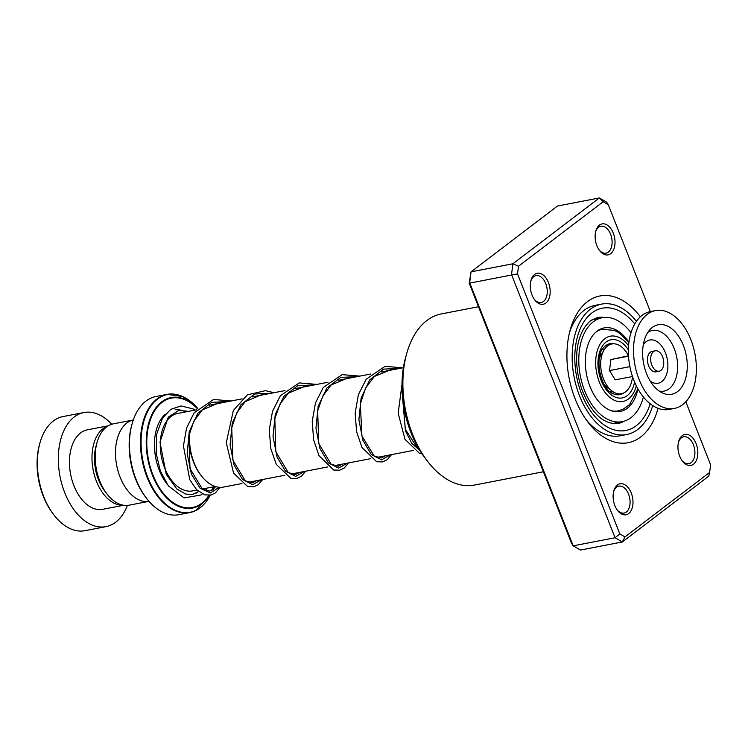 <?xml version="1.0" encoding="UTF-8"?>
<svg xmlns="http://www.w3.org/2000/svg" width="748" height="748" viewBox="0 0 748 748"><rect width="100%" height="100%" fill="white"/><g stroke="black" fill="none" stroke-linecap="round" stroke-linejoin="round"><path stroke-width="1.12" d="M147.945 501.543L129.17 505.171A41.42 25.385 -100.9 0 1 106.936 493.904L104.832 491.165A36.53 22.384 -100.9 0 1 96.09 445.892L97.016 442.564A41.42 25.385 -100.9 0 1 109.573 425.116A41.42 25.385 -100.9 0 1 113.462 423.826L132.228 420.198M106.936 493.904A41.42 25.385 -100.9 0 1 97.016 442.564M602.065 349.905A21.795 13.352 -100.9 0 1 602.551 349.653A21.795 13.352 -100.9 0 1 604.59 348.97A21.795 13.352 -100.9 0 1 604.749 348.942M604.599 349.157A21.795 13.352 79.1 0 0 603.73 349.185M189.983 431.138A41.542 25.46 79.1 0 0 201.306 475.756L200.417 474.597A39.466 24.188 -100.9 0 1 189.637 432.447M201.306 475.756A41.542 25.46 79.1 0 0 223.605 487.06L241.922 483.517M146.533 498.318L145.645 497.149A58.11 35.614 -100.9 0 1 131.732 425.135L132.125 423.723A60.186 36.886 79.1 0 0 146.533 498.318A60.186 36.886 79.1 0 0 178.837 514.689L189.842 512.558A60.186 36.886 -100.9 0 1 143.242 465.181A60.186 36.886 -100.9 0 1 161.372 396.253A60.186 36.886 -100.9 0 1 167.019 394.374A60.186 36.886 -100.9 0 1 179.483 395.337M195.49 510.688A60.186 36.886 -100.9 0 1 189.842 512.558L195.611 510.641L210.188 495.213A59.943 36.736 79.1 0 1 195.873 510.36A59.943 36.736 79.1 0 1 145.093 469.669A59.943 36.736 79.1 0 1 161.895 396.393A59.943 36.736 79.1 0 1 197.799 408.473L182.83 396.58L167.019 394.374L156.014 396.496A60.186 36.886 79.1 0 0 150.367 398.375A60.186 36.886 79.1 0 0 132.125 423.723M149.067 501.403A41.505 25.441 -100.9 0 1 117.305 468.267A41.505 25.441 -100.9 0 1 129.9 421.115A41.505 25.441 -100.9 0 1 133.322 419.909M613.014 391.728A21.795 13.352 -100.9 0 1 612.855 391.765A21.795 13.352 -100.9 0 1 610.162 391.84M608.255 388.1A17.643 10.809 -100.9 0 1 606.114 387.529M599.905 355.412A17.643 10.809 -100.9 0 1 601.682 354.084M611.976 391.887A21.795 13.352 79.1 0 0 612.79 391.587M53.865 514.876L52.977 513.717A56.035 34.343 -100.9 0 1 39.569 444.265L39.962 442.863A58.11 35.614 79.1 0 0 53.865 514.876A58.11 35.614 79.1 0 0 85.057 530.687L105.992 526.639A58.11 35.614 79.1 0 0 111.443 524.825A58.11 35.614 79.1 0 0 127.394 505.414M111.723 424.266A58.11 35.614 79.1 0 0 83.954 412.531L63.019 416.571A58.11 35.614 79.1 0 0 57.568 418.384A58.11 35.614 79.1 0 0 39.962 442.863M108.039 425.967A40.467 24.806 79.1 0 0 106.048 426.762A40.467 24.806 79.1 0 0 93.509 471.633A40.467 24.806 79.1 0 0 123.336 505.209M108.32 425.79L87.301 429.848A40.467 24.806 79.1 0 0 83.505 431.119A40.467 24.806 79.1 0 0 71.312 477.458A40.467 24.806 79.1 0 0 102.644 509.323L123.663 505.265M83.954 412.531A58.11 35.614 79.1 0 0 78.503 414.345A58.11 35.614 79.1 0 0 60.999 480.899A58.11 35.614 79.1 0 0 105.992 526.639M652.256 352.972A10.379 6.358 79.1 0 0 651.751 364.949A10.379 6.358 79.1 0 0 659.184 371.186A10.379 6.358 79.1 0 0 662.176 369.035A10.379 6.358 79.1 0 0 662.691 357.058A10.379 6.358 79.1 0 0 655.248 350.812A10.379 6.358 79.1 0 0 652.256 352.972M655.248 350.812L652.032 351.438A10.379 6.358 79.1 0 0 649.04 353.589A10.379 6.358 79.1 0 0 648.525 365.566A10.379 6.358 79.1 0 0 655.968 371.812L659.184 371.186M603.15 201.764L518.486 266.232L517.523 273.871L619.821 533.922L624.973 536.905L709.637 472.437L708.786 476.139L622.336 541.973L615.052 537.747L511.529 274.581L512.894 263.773L599.354 197.949L603.15 201.764L608.302 204.756L650.339 311.598A49.807 30.528 79.1 0 0 635.996 321.949A49.807 30.528 79.1 0 0 633.537 379.442A49.807 30.528 79.1 0 0 669.236 409.408L674.387 408.417A49.807 30.528 79.1 0 0 688.74 398.067A49.807 30.528 79.1 0 0 691.199 340.574A49.807 30.528 79.1 0 0 655.5 310.607A49.807 30.528 79.1 0 0 641.148 320.957A49.807 30.528 79.1 0 0 638.699 378.441A49.807 30.528 79.1 0 0 674.387 408.417M681.858 386.912A35.399 21.692 79.1 0 0 680.671 339.686A35.399 21.692 79.1 0 0 650.218 329.354A35.399 21.692 79.1 0 0 648.039 332.112A35.399 21.692 79.1 0 0 644.159 366.024A35.399 21.692 79.1 0 0 662.504 392.981A35.399 21.692 79.1 0 0 681.858 386.912M610.92 359.564L609.508 370.587L615.23 379.853L632.499 376.524A25.32 15.521 -100.9 0 1 632.331 378.021A25.32 15.521 -100.9 0 1 611.827 390.886A25.32 15.521 -100.9 0 1 600.953 359.648A25.32 15.521 -100.9 0 1 603.963 350.167A25.32 15.521 -100.9 0 1 628.488 355.805L610.92 359.564L628.516 356.16M609.508 370.587L629.891 366.642M611.827 390.886L605.235 385.753A17.643 10.809 -100.9 0 1 604.543 385.173M599.335 358.18A17.643 10.809 -100.9 0 1 599.756 357.385L603.963 350.167M610.695 253.675A15.773 9.668 -100.9 0 1 599.597 250.58A15.773 9.668 -100.9 0 1 595.819 231.038A15.773 9.668 -100.9 0 1 599.457 225.101A15.773 9.668 -100.9 0 1 613.285 233.133A15.773 9.668 -100.9 0 1 610.695 253.675M599.148 249.963A13.698 8.396 79.1 0 0 606.058 253.142A13.698 8.396 79.1 0 0 608.348 252.104A13.698 8.396 79.1 0 0 611.238 236.144A13.698 8.396 79.1 0 0 600.868 226.251A13.698 8.396 79.1 0 0 598.587 227.289A13.698 8.396 79.1 0 0 595.632 231.777M693.508 464.199A15.773 9.668 -100.9 0 1 682.419 461.105A15.773 9.668 -100.9 0 1 678.642 441.563A15.773 9.668 -100.9 0 1 682.27 435.626A15.773 9.668 -100.9 0 1 696.108 443.658A15.773 9.668 -100.9 0 1 693.508 464.199M681.961 460.488A13.698 8.396 79.1 0 0 688.88 463.676A13.698 8.396 79.1 0 0 691.161 462.629A13.698 8.396 79.1 0 0 694.05 446.678A13.698 8.396 79.1 0 0 683.681 436.776A13.698 8.396 79.1 0 0 681.4 437.814A13.698 8.396 79.1 0 0 678.455 442.302M628.675 513.567A15.773 9.668 -100.9 0 1 617.577 510.482A15.773 9.668 -100.9 0 1 613.799 490.931A15.773 9.668 -100.9 0 1 617.427 485.003A15.773 9.668 -100.9 0 1 631.265 493.035A15.773 9.668 -100.9 0 1 628.675 513.567M617.128 509.865A13.698 8.396 79.1 0 0 624.038 513.044A13.698 8.396 79.1 0 0 626.319 512.006A13.698 8.396 79.1 0 0 629.208 496.046A13.698 8.396 79.1 0 0 618.839 486.144A13.698 8.396 79.1 0 0 616.558 487.191A13.698 8.396 79.1 0 0 613.612 491.679M545.853 303.043A15.773 9.668 -100.9 0 1 534.755 299.957A15.773 9.668 -100.9 0 1 530.986 280.406A15.773 9.668 -100.9 0 1 534.614 274.469A15.773 9.668 -100.9 0 1 548.443 282.501A15.773 9.668 -100.9 0 1 545.853 303.043M534.306 299.34A13.698 8.396 79.1 0 0 541.215 302.519A13.698 8.396 79.1 0 0 543.506 301.472A13.698 8.396 79.1 0 0 546.395 285.521A13.698 8.396 79.1 0 0 536.026 275.619A13.698 8.396 79.1 0 0 533.745 276.666A13.698 8.396 79.1 0 0 530.79 281.154M478.486 306.745L441.357 313.917A87.161 53.426 79.1 0 0 426.828 320.555A87.161 53.426 79.1 0 0 406.762 353.346A87.161 53.426 79.1 0 0 427.622 461.366A87.161 53.426 79.1 0 0 474.41 485.078L543.394 471.754M658.044 408.305A74.716 45.796 -100.9 0 1 640.681 437A74.716 45.796 -100.9 0 1 588.124 422.368A74.716 45.796 -100.9 0 1 570.247 329.774A74.716 45.796 -100.9 0 1 587.442 301.668A74.716 45.796 -100.9 0 1 640.372 316.797M652.705 405.566A66.413 40.701 -100.9 0 1 637.726 429.483A66.413 40.701 -100.9 0 1 626.656 434.541A66.413 40.701 -100.9 0 1 576.381 386.548A66.413 40.701 -100.9 0 1 590.396 309.186A66.413 40.701 -100.9 0 1 601.467 304.127L595.025 305.371A66.413 40.701 79.1 0 0 583.964 310.429A66.413 40.701 79.1 0 0 569.48 332.72M586.329 419.918A66.413 40.701 79.1 0 0 620.214 435.785L626.656 434.541M608.302 204.756L606.628 202.175L599.354 197.949L557.484 206.027L471.034 271.861L469.669 282.669L573.192 545.825L571.519 543.244L469.22 283.202L471.034 271.861L512.894 263.773L518.486 266.232M619.821 533.922L615.052 537.747L573.192 545.825L580.476 550.051L622.336 541.973L624.973 536.905M469.22 283.202L517.523 273.871M709.637 472.437L710.6 464.798L685.813 401.779M427.622 461.366L424.958 457.888A80.943 49.611 -100.9 0 1 405.584 357.572L406.762 353.346M601.467 304.127A66.413 40.701 -100.9 0 1 636.436 321.322M628.516 341.677A42.543 26.077 79.1 0 0 604.113 327.923A42.543 26.077 79.1 0 0 586.432 350.485A42.543 26.077 79.1 0 0 593.37 393.7A42.543 26.077 79.1 0 0 620.242 411.475A42.543 26.077 79.1 0 0 637.773 389.624M630.994 332.729A52.921 32.435 79.1 0 0 602.14 317.741A52.921 32.435 79.1 0 0 580.149 345.8A52.921 32.435 79.1 0 0 588.788 399.554A52.921 32.435 79.1 0 0 622.214 421.657A52.921 32.435 79.1 0 0 643.411 397.01M600.672 355.824L599.905 355.422M623.851 392.896A25.946 15.904 -100.9 0 1 622.261 393.831A25.946 15.904 -100.9 0 1 613.108 393.691C600.354 389.708 593.716 355.59 604.104 347.091A25.946 15.904 -100.9 0 1 607.554 344.51A25.946 15.904 -100.9 0 1 614.37 343.828M634.603 382.069A29.621 18.158 -100.9 0 1 625.038 397.001A29.621 18.158 -100.9 0 1 599.943 376.889A29.621 18.158 -100.9 0 1 608.246 340.677A29.621 18.158 -100.9 0 1 628.376 349.868M196.967 490.052L192.61 490.894A39.429 24.17 -100.9 0 1 162.082 459.842A39.429 24.17 -100.9 0 1 173.966 414.691A39.429 24.17 -100.9 0 1 177.659 413.457L196.556 409.811M614.538 411.559L618.082 410.867A41.542 25.46 -100.9 0 1 611.069 410.671M595.894 332.093A41.542 25.46 -100.9 0 1 598.428 330.588A41.542 25.46 -100.9 0 1 602.327 329.288L598.783 329.971M628.582 345.772A33.239 20.374 79.1 0 0 607.217 337.236A33.239 20.374 79.1 0 0 597.904 377.871A33.239 20.374 79.1 0 0 626.067 400.442A33.239 20.374 79.1 0 0 636.314 385.8M175.154 409.782A43.58 26.713 -100.9 0 1 185.607 411.924M198.491 491.417A43.58 26.713 -100.9 0 1 196.341 493.054M209.3 495.326A56.278 34.492 -100.9 0 1 197.678 506.331A56.278 34.492 -100.9 0 1 150.002 468.126A56.278 34.492 -100.9 0 1 165.776 399.329A56.278 34.492 -100.9 0 1 197.659 408.623M197.463 408.819A55.689 34.137 79.1 0 0 166.131 399.853A55.689 34.137 79.1 0 0 150.526 467.93A55.689 34.137 79.1 0 0 197.696 505.742A55.689 34.137 79.1 0 0 208.879 495.363M201.053 507.032A60.186 36.886 -100.9 0 1 195.724 510.566M167.15 484.199A43.58 26.713 -100.9 0 1 165.317 414.196M211.6 490.426A55.689 34.137 79.1 0 0 213.058 486.939M213.367 486.883A56.278 34.492 -100.9 0 1 212.03 490.192M212.497 489.893A59.943 36.736 79.1 0 0 213.535 486.855L212.497 489.893M659.184 391.054A30.855 18.915 79.1 0 0 672.901 384.706A30.855 18.915 79.1 0 0 672.948 345.632A30.855 18.915 79.1 0 0 647.861 332.383M650.264 381.134A22.019 13.492 79.1 0 0 664.514 378.666A22.019 13.492 79.1 0 0 663.074 348.082A22.019 13.492 79.1 0 0 643.476 344.585A22.019 13.492 79.1 0 0 643.271 344.903M604.29 317.442A53.959 33.071 79.1 0 0 597.39 317.601L590.471 320.789C574.67 334.347 573.239 364.295 581.879 389.437C591.275 413.148 603.271 424.518 617.857 423.555A53.959 33.071 79.1 0 0 624.318 421.133M650.162 403.742A62.262 38.157 -100.9 0 1 636.249 425.724A62.262 38.157 -100.9 0 1 581.645 394.018A62.262 38.157 -100.9 0 1 591.883 312.945A62.262 38.157 -100.9 0 1 634.753 323.959M219.145 487.275L210.422 492.969L200.109 488.276L191.413 474.167L187.187 453.793L189.207 431.82L197.799 413.261L211.712 402.349L228.467 401.489M261.566 479.72L252.721 484.685L242.502 479.44L234.049 465.06L230.085 444.705L232.291 422.957L240.94 404.696L254.788 394L271.402 393.205M304.501 471.436L295.656 476.401L285.437 471.156L276.984 456.766L273.02 436.411L275.236 414.663L283.875 396.403L297.723 385.706L314.338 384.911M347.437 463.143L338.592 468.108L328.372 462.862L319.92 448.473L315.955 428.118L318.171 406.37L326.811 388.109L340.658 377.413L357.273 376.618M390.372 454.849L381.527 459.814L371.307 454.569L362.855 440.179L358.89 419.824L361.106 398.076L369.755 379.816L383.602 369.119L400.208 368.325M419.806 450.399L411.802 443.386L405.435 430.895L402.527 397.132M215.331 486.499L202.212 489.033M413.663 450.352L376.88 457.458M370.728 458.646L333.945 465.742M327.792 466.939L291.009 474.036M284.857 475.223L248.074 482.329M618.082 410.867L623.224 409.165L629.451 404.733L637.96 388.923M628.946 342.257L618.4 332.393L614.22 330.382L602.327 329.288M403.368 367.717L381.228 371.99M370.896 373.981L338.292 380.283M327.961 382.275L295.348 388.577M285.025 390.568L252.413 396.87M242.09 398.862L209.477 405.164M650.349 311.598L655.5 310.607M215.667 486.602L212.965 489.557L209.59 491.109L202.465 489.211L190.001 468.547L188.861 435.804L193.938 421.002L202.353 409.857L218.753 402.976L220.744 402.985M256.592 480.684L252.459 482.825L245.279 480.833L232.946 460.282L231.73 427.837L236.779 412.905L245.213 401.639L261.604 394.692L263.679 394.692M299.527 472.39L295.451 474.522L288.317 472.614L275.806 451.717L274.834 418.702L279.976 404.116L288.354 393.158L304.763 386.389L306.615 386.398M342.462 464.097L338.32 466.238L331.13 464.237L318.779 443.555L317.657 410.97L322.734 396.15L331.149 384.986L347.549 378.105L349.55 378.105M385.398 455.812L381.302 457.944L374.15 456.009L361.892 435.906L360.349 403.929L365.51 388.193L374.365 376.45L390.783 369.802L392.485 369.821M418.777 448.707L417.178 447.772L405.332 429.259L402.742 399.208M188.58 411.353L178.912 410.372L168.281 417.132L159.978 442.077L166.234 474.26L176.827 488.986L185.831 494.101L192.517 494.4L198.669 491.558M195.181 410.072L193.236 408.932L181.053 405.94L170.703 409.362L162.54 418.048L156.706 434.121L156.192 453.419L160.381 471.044L168.347 485.854L184.102 497.925L201.016 494.989L202.325 493.923M205.373 490.707L207.224 488.07M220.071 487.331L215.359 492.951L211.02 495.036L204.784 494.877L196.584 489.669L189.749 479.664L183.428 445.939L186.579 428.034L194.106 412.849L213.601 399.451L231.067 400.993M262.754 479.496L258.256 484.695L253.918 486.761L247.672 486.565L233.544 473.045L226.279 442.704L233.357 410.474L247.382 394.841L265.484 390.662L274.002 392.7M305.689 471.203L301.407 476.233L296.797 478.477L290.869 478.355L276.283 464.386L270.767 448.51L269.28 429.857L272.496 411.307L280.397 395.701L299.219 382.92L316.937 384.407M348.624 462.909L344.286 467.986L339.676 470.202L333.739 470.043L319.022 455.7L313.627 439.852L312.225 421.32L315.46 402.929L323.304 387.445L342.126 374.636L359.872 376.113M391.559 454.616L387.23 459.683L382.621 461.909L376.683 461.75L361.985 447.463L356.572 431.633L355.16 413.102L358.376 394.701L366.202 379.208L385.024 366.352L402.807 367.82M422.068 453.886L419.647 453.466L404.995 439.319L398.179 413.251L401.985 384.416M622.214 421.657L612.163 423.602M602.14 317.741L592.098 319.676"/></g></svg>
